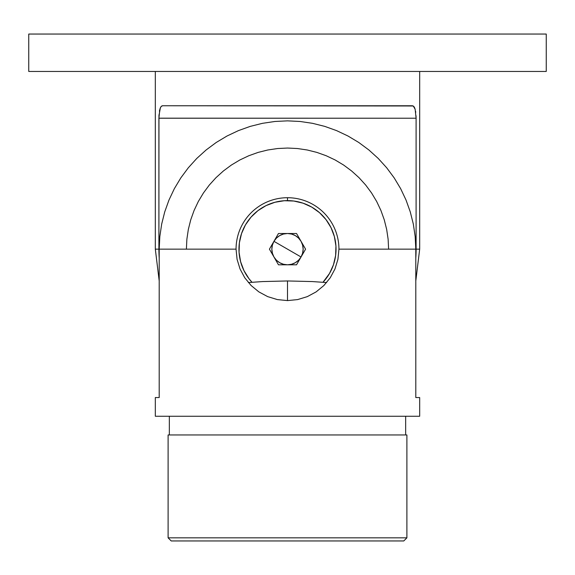 <?xml version="1.0" encoding="UTF-8"?>
<svg xmlns="http://www.w3.org/2000/svg" width="575" height="575" viewBox="0 0 575 575"><rect width="100%" height="100%" fill="white"/><g stroke="black" fill="none" stroke-linecap="round" stroke-linejoin="round"><path stroke-width="0.86" d="M28.75 34.047L28.75 71.458L546.25 71.458L546.25 34.047L28.75 34.047L546.25 34.047L546.25 71.458L28.75 71.458L28.75 34.047M159.203 257.974A128.599 128.599 0 0 1 158.901 249.155A128.599 128.599 0 0 0 159.203 257.974L158.901 249.155L155.322 249.155L155.322 71.458L155.322 249.155L158.901 249.155L158.959 115.74L160.375 107.769L161.007 106.655L162.517 105.75L413.274 105.98L415.15 109.293L416.099 118.22L416.099 249.155L419.678 249.155L419.678 71.458L419.678 249.155L416.099 249.155L415.797 257.974A128.599 128.599 0 0 0 416.099 249.155A128.599 128.599 0 0 1 415.797 257.974M158.959 115.719L159.023 114.698M158.901 118.17L416.099 118.22L416.041 115.733M159.642 110.127L159.433 111.176M160.382 107.762L161.007 106.655L162.517 105.75L161.726 105.98M412.512 105.75L162.517 105.75L161.007 106.655L160.044 108.646M414.625 107.769L414.834 108.308M414.115 106.828L415.15 109.293L413.993 106.655L412.483 105.75M415.567 111.191L415.747 112.355M158.901 249.155L158.901 118.22L159.85 109.3M158.901 118.22L416.099 118.22L415.15 109.3L416.099 118.22L416.099 249.155M168.101 537.833L171.221 540.953L403.779 540.953L406.899 537.833L168.101 537.833L406.899 537.833L406.899 434.959L168.101 434.959L168.101 537.833L168.101 434.959L406.899 434.959L406.899 537.833L403.779 540.953L171.221 540.953L168.101 537.833M169.345 416.25L169.345 434.959L169.345 416.25M405.655 434.959L405.655 416.25L405.655 434.959M287.5 197.714A51.441 51.441 0 0 0 236.059 249.155A51.441 51.441 0 0 1 287.5 197.714L287.5 200.618L287.5 197.714A51.441 51.441 0 0 1 338.941 249.155L337.928 259.303L334.959 268.992L330.215 277.811L323.876 285.523L316.142 291.877L307.316 296.628L297.613 299.589L287.5 300.596L277.351 299.582L267.655 296.614L258.829 291.863L251.117 285.516L244.763 277.783L240.027 268.956L237.065 259.268L236.059 249.155A51.441 51.441 0 0 1 287.5 197.714A51.441 51.441 0 0 1 338.941 249.155A51.441 51.441 0 0 0 287.5 197.714M155.322 397.548L155.322 416.25L419.678 416.25L419.678 397.548L415.797 397.548L415.797 249.155L338.941 249.155L337.928 259.303L334.959 268.992L330.215 277.811L323.876 285.523L316.142 291.877L307.316 296.628L297.613 299.589L287.5 300.596L277.351 299.582L267.655 296.614L258.829 291.863L251.117 285.516L244.763 277.783L240.027 268.956L237.065 259.268L236.059 249.155L159.203 249.155L159.203 397.548L155.322 397.548L155.322 416.25L419.678 416.25L419.678 397.548L415.797 397.548L415.797 249.155L415.179 236.577L413.332 224.128L410.277 211.909L406.036 200.057L400.653 188.672L394.177 177.876L386.673 167.763L378.221 158.434L368.891 149.982L358.778 142.478L347.983 136.009L336.598 130.626L324.746 126.378L312.527 123.323L300.078 121.476L287.5 120.858L274.922 121.476L262.473 123.323L250.254 126.378L238.402 130.626L227.017 136.009L216.222 142.478L206.109 149.982L196.779 158.434L188.327 167.763L180.823 177.876L174.347 188.672L168.964 200.057L164.723 211.909L161.668 224.128L159.821 236.577L159.203 249.155L159.203 397.548L155.322 397.548M326.622 282.555L312.383 281.57L287.5 280.952L287.5 300.596L287.5 280.952L262.617 281.57L248.378 282.555M186.386 249.155L186.875 239.243L188.334 229.432L190.742 219.801L194.084 210.464L198.325 201.494L203.428 192.977L209.336 185.013L216.006 177.661L223.359 170.998L231.322 165.083L239.84 159.979L248.81 155.739L258.146 152.397L267.777 149.989L277.588 148.53L287.5 148.041L297.412 148.53L307.223 149.989L316.854 152.397L326.19 155.739L335.16 159.979L343.678 165.083L351.641 170.998L358.994 177.661L365.664 185.013L371.572 192.977L376.675 201.494L380.916 210.464L384.258 219.801L386.666 229.432L388.125 239.243L388.614 249.155M287.5 249.155L301.056 256.982C297.929 261.999 293.408 264.608 287.5 264.802C281.592 264.608 277.071 261.999 273.944 256.982C271.163 251.764 271.163 246.546 273.944 241.327L287.5 249.155L273.944 241.327L272.385 245.108L271.853 249.155L272.385 253.208L273.944 256.982L276.431 260.223L279.673 262.71L283.446 264.27L287.5 264.802L291.554 264.27L295.327 262.71L298.569 260.223L301.056 256.982L302.615 253.208L303.147 249.155L302.615 245.108L301.056 241.327L298.569 238.086L295.327 235.599L291.554 234.039L287.5 233.507L283.446 234.039L279.673 235.599L276.431 238.086L273.944 241.327C277.071 236.311 281.592 233.702 287.5 233.507C293.408 233.702 297.929 236.311 301.056 241.327C303.837 246.546 303.837 251.764 301.056 256.982L287.5 249.155M323.006 282.253A48.537 48.537 0 0 0 329.533 273.427A48.537 48.537 0 0 1 323.006 282.253L329.533 273.427L333.464 264.759L335.62 255.494L335.937 245.978L334.384 236.591L331.035 227.686L326.011 219.607L319.506 212.664L311.772 207.122L303.104 203.191L293.832 201.034L284.323 200.718L274.936 202.271L266.031 205.62L257.952 210.644L251.009 217.149L245.467 224.882A48.537 48.537 0 0 1 311.772 207.122A48.537 48.537 0 0 1 329.533 273.427A48.537 48.537 0 0 0 311.772 207.122A48.537 48.537 0 0 0 245.467 224.882L241.536 233.551L239.38 242.822L239.063 252.332L240.616 261.718L243.965 270.624L248.989 278.702L251.994 282.253A48.537 48.537 0 0 1 245.467 224.882A48.537 48.537 0 0 0 251.994 282.253M296.535 264.802L278.465 264.802L269.431 249.155L278.465 233.507L296.535 233.507L305.569 249.155L296.535 264.802L305.569 249.155L296.535 233.507L278.465 233.507L269.431 249.155L278.465 264.802L296.535 264.802M419.678 249.155L415.797 280.952M159.203 280.952L155.322 249.155"/></g></svg>
